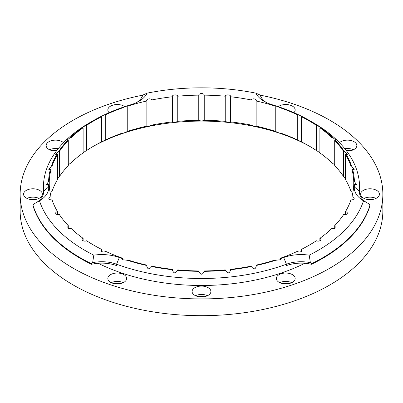 <?xml version="1.0" encoding="UTF-8"?>
<svg xmlns="http://www.w3.org/2000/svg" width="403" height="403" viewBox="0 0 403 403"><rect width="100%" height="100%" fill="white"/><g stroke="black" fill="none" stroke-linecap="round" stroke-linejoin="round"><path stroke-width="0.6" d="M142.778 95.158A181.35 104.699 0 0 0 73.265 120.18A181.35 104.699 180 0 0 20.15 194.216A181.35 104.699 180 0 0 132.098 290.951A181.35 104.699 180 0 0 329.735 268.252A181.35 104.699 0 0 0 382.85 194.216A181.35 104.699 0 0 0 260.222 95.158M304.859 263.275A158.082 91.269 180 0 1 98.141 263.275M346.575 150.979A9.41 5.43 0 0 0 356.851 145.569A9.41 5.43 0 0 0 354.096 141.73A9.41 5.43 0 0 0 339.472 142.682M379.107 192.81A9.41 5.43 0 0 0 368.79 188.831A9.41 5.43 0 0 0 360.609 194.216A9.41 5.43 0 0 0 360.932 195.621A9.41 5.43 0 0 0 371.249 199.601A9.41 5.43 0 0 0 379.43 194.216A9.41 5.43 0 0 0 379.107 192.81M292.412 282.317A9.41 5.43 0 0 0 295.167 278.473A9.41 5.43 0 0 0 289.359 273.456A9.41 5.43 0 0 0 279.108 274.634A9.41 5.43 0 0 0 276.347 278.473A9.41 5.43 0 0 0 282.16 283.495A9.41 5.43 0 0 0 292.412 282.317M203.933 296.759A9.41 5.43 0 0 0 210.91 291.51A9.41 5.43 0 0 0 199.067 286.261A9.41 5.43 0 0 0 192.09 291.51A9.41 5.43 0 0 0 203.933 296.759M114.805 283.722A9.41 5.43 0 0 0 126.653 278.473A9.41 5.43 0 0 0 119.676 273.229A9.41 5.43 0 0 0 107.833 278.473A9.41 5.43 0 0 0 114.805 283.722M23.893 195.621A9.41 5.43 0 0 0 34.21 199.601A9.41 5.43 0 0 0 42.391 194.216A9.41 5.43 0 0 0 42.068 192.81A9.41 5.43 0 0 0 31.751 188.831A9.41 5.43 0 0 0 23.57 194.216A9.41 5.43 0 0 0 23.893 195.621M63.528 142.682A9.41 5.43 0 0 0 54.158 140.199A9.41 5.43 0 0 0 46.471 144.163A9.41 5.43 0 0 0 46.149 145.569A9.41 5.43 0 0 0 56.425 150.979M124.975 106.866A9.41 5.43 0 0 0 110.588 106.115A9.41 5.43 0 0 0 107.833 109.959A9.41 5.43 0 0 0 109.092 112.674M293.908 112.674A9.41 5.43 0 0 0 295.167 109.959A9.41 5.43 0 0 0 288.195 104.709A9.41 5.43 0 0 0 278.025 106.866M301.837 116.396L297.767 114.422A2.735 1.582 0 0 0 297.263 114.694A152.263 87.909 180 0 0 279.989 107.712A2.735 1.582 0 0 0 280.261 107.344C280.04 107.661 278.503 107.148 275.662 105.813A2.735 1.582 0 0 0 275.249 106.13A152.263 87.909 180 0 0 256.142 100.987A2.735 1.582 180 0 0 256.313 100.433A2.735 1.582 180 0 0 254.041 98.876A2.735 1.582 180 0 0 250.998 99.909A152.263 87.909 180 0 0 230.632 96.755A2.735 1.582 180 0 0 230.677 96.468A2.735 1.582 180 0 0 228.169 94.891A2.735 1.582 180 0 0 225.242 96.206A152.263 87.909 180 0 0 204.235 95.148A2.735 1.582 180 0 0 204.235 95.133A2.735 1.582 180 0 0 201.5 93.551A2.735 1.582 180 0 0 198.765 95.133A2.735 1.582 180 0 0 198.765 95.148A152.263 87.909 180 0 0 177.758 96.206A2.735 1.582 180 0 0 174.831 94.891A2.735 1.582 180 0 0 172.323 96.468A2.735 1.582 180 0 0 172.368 96.755A152.263 87.909 180 0 0 152.002 99.909A2.735 1.582 180 0 0 148.959 98.876A2.735 1.582 180 0 0 146.687 100.433A2.735 1.582 180 0 0 146.858 100.987A152.263 87.909 180 0 0 127.751 106.13A2.735 1.582 0 0 0 127.338 105.813C124.361 107.193 122.829 107.702 122.734 107.344A2.735 1.582 0 0 0 123.011 107.712A152.263 87.909 180 0 0 105.737 114.694A2.735 1.582 0 0 0 105.233 114.422L101.163 116.391A152.949 88.307 0 0 0 93.345 120.603L89.718 122.698A158.082 91.269 0 0 0 43.418 187.234A158.082 91.269 0 0 0 43.569 191.213A27.374 15.803 180 0 1 43.595 191.904A27.374 15.803 180 0 1 36.33 202.623M91.531 263.738A171.084 98.775 0 0 1 33.016 205.223L33.016 205.782A171.084 98.775 0 0 0 91.531 264.297L91.531 263.738L92.63 262.655A27.374 15.803 180 0 1 116.563 264.207A158.082 91.269 0 0 0 286.437 264.207A27.374 15.803 180 0 1 310.37 262.655L309.187 255.159A164.928 95.219 180 0 0 363.526 200.825A32.507 18.77 180 0 1 354.302 186.891A152.949 88.302 0 0 0 354.428 184.574L356.504 184.72L354.428 181.506A2.735 1.582 0 0 0 353.743 181.461L353.743 184.624A152.263 87.909 180 0 1 351.905 196.75A2.735 1.582 180 0 1 354.192 198.306A2.735 1.582 180 0 1 350.953 199.863A152.263 87.909 180 0 1 345.497 211.62A2.735 1.582 180 0 1 347.321 213.106A2.735 1.582 180 0 1 343.623 214.587A152.263 87.909 180 0 1 334.712 225.62A2.735 1.582 180 0 1 336.102 226.995A2.735 1.582 180 0 1 334.722 228.37A2.735 1.582 180 0 1 331.976 228.36A152.263 87.909 180 0 1 319.881 238.329A2.735 1.582 180 0 1 320.879 239.548A2.735 1.582 180 0 1 319.287 240.984A2.735 1.582 180 0 1 316.365 240.752A152.263 87.909 180 0 1 301.454 249.356A2.735 1.582 180 0 1 302.114 250.384A2.735 1.582 180 0 1 300.3 251.87A2.735 1.582 180 0 1 297.263 251.391A152.263 87.909 180 0 1 279.989 258.373L279.989 261.366M51.357 166.197L48.808 169.421L50.435 169.22A2.735 1.582 0 0 0 51.095 169.336A152.263 87.909 180 0 0 49.257 181.461A2.735 1.582 0 0 0 48.572 181.506L46.496 184.72L48.572 184.574A152.949 88.307 0 0 0 48.698 186.891A32.507 18.77 180 0 1 39.479 200.825A164.928 95.219 0 0 0 93.813 255.159A32.507 18.77 180 0 1 119.323 257.517A152.949 88.302 0 0 0 122.739 258.736L122.628 259.749L127.338 260.273A152.949 88.302 0 0 0 146.702 265.486L146.687 266.02M198.84 271.335C200.689 275.143 202.462 275.143 204.155 271.335A152.949 88.302 0 0 0 225.438 270.257C227.735 273.859 229.483 273.682 230.672 269.728A152.949 88.302 0 0 0 251.306 266.534C253.986 269.884 255.648 269.536 256.298 265.486A152.949 88.302 0 0 0 275.662 260.273L280.372 259.749L280.261 258.736A152.949 88.302 0 0 0 283.682 257.517A32.507 18.77 180 0 1 309.187 255.159M256.313 265.874L256.298 265.486A2.735 1.582 0 0 0 256.142 265.098L256.142 267.108M177.562 270.257A152.949 88.302 0 0 0 198.845 271.335A2.735 1.582 0 0 1 198.765 270.952A152.263 87.909 180 0 1 177.758 269.874A2.735 1.582 0 0 1 177.562 270.257C175.416 273.879 173.668 273.697 172.323 269.723A152.949 88.302 0 0 1 151.694 266.534A2.735 1.582 0 0 0 152.002 266.176A152.263 87.909 180 0 0 172.368 269.33A2.735 1.582 0 0 0 172.323 269.617A2.735 1.582 0 0 0 172.328 269.728M127.338 260.273A2.735 1.582 0 0 0 127.751 259.95A152.263 87.909 180 0 0 146.858 265.098A2.735 1.582 0 0 0 146.702 265.486C147.493 269.567 149.16 269.914 151.694 266.534M123.011 261.366L123.011 258.373A2.735 1.582 0 0 0 122.739 258.736M50.435 169.22A152.949 88.307 0 0 0 48.572 181.506M101.163 116.391A2.735 1.582 0 0 0 101.546 116.724A152.263 87.909 180 0 0 86.635 125.333A2.735 1.582 0 0 0 86.061 125.116L82.645 127.464A2.735 1.582 0 0 0 83.119 127.756A152.263 87.909 180 0 0 71.024 137.725A2.735 1.582 0 0 0 70.389 137.569C67.084 139.922 66.198 140.808 67.734 140.224A2.735 1.582 0 0 0 68.288 140.461A152.263 87.909 180 0 0 59.377 151.493A2.735 1.582 0 0 0 58.702 151.402L55.679 154.52L56.888 154.284A2.735 1.582 0 0 0 57.503 154.465L57.503 179.607A152.263 87.909 0 0 0 52.047 191.365L51.095 192.125M56.888 154.284A152.949 88.307 0 0 0 51.357 166.202A2.735 1.582 0 0 1 52.047 166.222A152.263 87.909 180 0 1 57.503 154.465M66.898 140.466L67.734 140.224A152.949 88.307 0 0 0 58.702 151.402M82.121 127.696L82.645 127.464A152.949 88.307 0 0 0 70.389 137.569M93.345 120.603A152.949 88.307 0 0 0 86.061 125.116M122.734 107.344A152.949 88.307 0 0 0 105.233 114.422M275.662 105.813A152.949 88.302 0 0 0 272.126 104.715A32.507 18.77 180 0 1 264.146 101.339A32.507 18.77 180 0 1 255.834 93.138A164.928 95.219 0 0 0 147.16 93.138A32.507 18.77 180 0 1 138.854 101.339A32.507 18.77 180 0 1 130.874 104.715A152.949 88.307 0 0 0 127.338 105.813M297.767 114.422A152.949 88.302 0 0 0 280.261 107.344M346.112 154.289L347.321 154.52L344.298 151.402A2.735 1.582 0 0 0 343.623 151.493A152.263 87.909 180 0 0 334.712 140.461A2.735 1.582 0 0 0 335.266 140.224C336.727 140.728 335.84 139.846 332.611 137.569A2.735 1.582 0 0 0 331.976 137.725A152.263 87.909 180 0 0 319.881 127.756A2.735 1.582 0 0 0 320.355 127.464L316.939 125.116A2.735 1.582 0 0 0 316.365 125.333L316.365 150.475A152.263 87.909 0 0 0 309.172 146.027A152.263 87.909 0 0 0 301.454 141.871L302.114 142.289M316.939 125.116A152.949 88.302 0 0 0 309.655 120.603A152.949 88.302 0 0 0 301.832 116.391A2.735 1.582 0 0 1 301.454 116.724A152.263 87.909 180 0 1 316.365 125.333M332.611 137.569A152.949 88.302 0 0 0 320.355 127.464L320.879 127.696M344.298 151.402A152.949 88.302 0 0 0 335.266 140.224L336.102 140.471M352.565 169.225L354.192 169.421L351.643 166.202A2.735 1.582 0 0 0 350.953 166.222L350.953 191.365A152.263 87.909 0 0 0 345.497 179.607L345.497 154.465A152.263 87.909 180 0 1 350.953 166.222M345.497 154.465A2.735 1.582 0 0 0 346.112 154.284A152.949 88.302 0 0 1 351.643 166.202M354.428 181.506A152.949 88.302 0 0 0 352.565 169.22A2.735 1.582 0 0 1 351.905 169.336A152.263 87.909 180 0 1 353.743 181.461M280.261 258.736A2.735 1.582 0 0 0 279.989 258.373M353.743 184.624A2.735 1.582 0 0 0 354.428 184.574M275.662 260.273A2.735 1.582 0 0 1 275.249 259.95A152.263 87.909 180 0 1 256.142 265.098M230.672 269.728A2.735 1.582 0 0 0 230.677 269.617A2.735 1.582 0 0 0 230.632 269.33L230.632 270.146M251.306 266.534A2.735 1.582 0 0 1 250.998 266.176A152.263 87.909 180 0 1 230.632 269.33M204.155 271.335A2.735 1.582 0 0 0 204.235 270.952A2.735 1.582 0 0 0 204.235 270.937L204.235 270.967M225.438 270.257A2.735 1.582 0 0 1 225.242 269.874A152.263 87.909 180 0 1 204.235 270.937M123.011 258.373A152.263 87.909 180 0 1 105.737 251.391A2.735 1.582 180 0 1 102.7 251.87A2.735 1.582 180 0 1 100.886 250.384A2.735 1.582 180 0 1 101.546 249.356A152.263 87.909 180 0 1 86.635 240.752A2.735 1.582 180 0 1 83.713 240.984A2.735 1.582 180 0 1 82.121 239.548A2.735 1.582 180 0 1 83.119 238.329A152.263 87.909 180 0 1 71.024 228.36A2.735 1.582 180 0 1 68.278 228.37A2.735 1.582 180 0 1 66.898 226.995A2.735 1.582 180 0 1 68.288 225.62A152.263 87.909 180 0 1 59.377 214.587A2.735 1.582 180 0 1 55.679 213.106A2.735 1.582 180 0 1 57.503 211.62A152.263 87.909 180 0 1 52.047 199.863A2.735 1.582 180 0 1 48.808 198.306A2.735 1.582 180 0 1 51.095 196.75A152.263 87.909 180 0 1 49.257 184.624A2.735 1.582 0 0 1 48.572 184.574M52.047 166.222L52.047 191.365M51.095 169.336L51.095 194.478A152.263 87.909 0 0 0 50.798 195.616M127.751 106.13L127.751 131.277C124.361 132.93 122.779 133.453 123.011 132.854A152.263 87.909 0 0 0 105.737 139.836L101.546 141.871A152.263 87.909 0 0 0 93.834 146.022A152.263 87.909 0 0 0 93.828 146.027A152.263 87.909 0 0 0 86.635 150.475L83.119 152.656M122.628 133.186L123.011 132.854L123.011 107.712M68.288 225.62L68.288 228.37M57.503 211.62L57.503 214.598M51.095 196.75L51.095 199.868M49.257 181.461L49.257 184.624M68.288 140.461L68.288 165.608A152.263 87.909 0 0 0 59.377 176.64L57.503 178.061M59.377 151.493L59.377 176.64M83.119 127.756L83.119 152.898A152.263 87.909 0 0 0 71.024 162.867L68.288 164.787M71.024 137.725L71.024 162.867M101.546 116.724L101.546 141.871L100.886 142.289M86.635 125.333L86.635 150.475M105.737 114.694L105.737 139.836M146.858 100.987L146.858 126.134A152.263 87.909 0 0 0 127.751 131.277M172.368 96.755L172.368 121.902A152.263 87.909 0 0 0 152.002 125.051C149.05 126.381 147.332 126.744 146.858 126.134L146.687 126.361M152.002 99.909L152.002 125.051M198.765 95.148L198.765 120.29A152.263 87.909 0 0 0 177.758 121.353C175.335 122.411 173.537 122.593 172.368 121.902L172.323 122.018M177.758 96.206L177.758 121.353M225.242 96.206L225.242 121.353A152.263 87.909 0 0 0 204.235 120.29L204.235 120.296C202.412 121.137 200.588 121.137 198.765 120.29L198.765 120.29M204.235 95.148L204.235 120.29M250.998 99.909L250.998 125.051A152.263 87.909 0 0 0 230.632 121.902L230.677 122.018M230.632 96.755L230.632 121.902C229.463 122.593 227.665 122.411 225.242 121.353M275.249 106.13L275.249 131.277A152.263 87.909 0 0 0 256.142 126.134L256.313 126.361M256.142 100.987L256.142 126.134C255.663 126.744 253.95 126.381 250.998 125.051M297.263 114.694L297.263 139.836A152.263 87.909 0 0 0 279.989 132.854L280.372 133.186M279.989 107.712L279.989 132.854C280.221 133.453 278.639 132.925 275.249 131.277M301.454 116.724L301.454 141.871L297.263 139.836M331.976 137.725L331.976 162.867A152.263 87.909 0 0 0 319.881 152.898L319.881 127.756M343.623 151.493L343.623 176.64A152.263 87.909 0 0 0 334.712 165.608L334.712 140.461M352.202 195.616A152.263 87.909 0 0 0 351.905 194.478L351.905 169.336M351.905 196.75L351.905 199.868M345.497 211.62L345.497 214.598M334.712 225.62L334.712 228.37M319.881 238.329L319.881 240.767M301.454 249.356L301.454 251.412M172.368 269.33L172.368 270.166M146.858 265.098L146.858 267.108M101.546 249.356L101.546 251.412M83.119 238.329L83.119 240.767M310.365 146.722A155.689 89.884 0 0 0 92.635 146.722M319.881 152.656L316.365 150.475M334.712 164.787L331.976 162.867M345.497 178.061L343.623 176.64M351.905 192.125L350.953 191.365M382.85 194.216L382.85 210.981A181.35 104.699 0 0 1 329.735 285.017A181.35 104.699 180 0 1 132.098 307.711A181.35 104.699 180 0 1 20.15 210.981L20.15 194.216M349.255 150.903A5.818 3.36 0 0 0 346.429 150.782M349.935 150.808A5.99 3.456 0 0 0 346.263 150.561M353.431 149.76A9.41 5.43 0 0 0 344.827 148.732M371.833 199.545A5.818 3.36 0 0 0 368.201 199.545M372.513 199.455A5.99 3.456 0 0 0 367.526 199.455M376.004 198.407A9.41 5.43 0 0 0 364.03 198.407M287.576 283.808A5.818 3.36 0 0 0 283.944 283.808M288.251 283.712A5.99 3.456 0 0 0 283.264 283.712M291.747 282.664A9.41 5.43 0 0 0 279.773 282.664M203.314 296.84A5.818 3.36 0 0 0 199.994 296.789A5.818 3.36 180 0 0 199.686 296.84M199.006 296.749A5.99 3.456 180 0 1 199.948 296.553A5.99 3.456 0 0 1 203.994 296.749M207.49 295.701A9.41 5.43 0 0 0 199.067 294.643A9.41 5.43 180 0 0 195.51 295.701M119.056 283.808A5.818 3.36 0 0 0 118.744 283.752A5.818 3.36 180 0 0 115.424 283.808M114.749 283.712A5.99 3.456 180 0 1 118.789 283.516A5.99 3.456 0 0 1 119.736 283.712M123.227 282.664A9.41 5.43 0 0 0 119.676 281.611A9.41 5.43 180 0 0 111.253 282.664M31.167 199.545A5.818 3.36 180 0 1 34.799 199.545M30.487 199.455A5.99 3.456 180 0 1 35.474 199.455M26.996 198.407A9.41 5.43 180 0 1 38.97 198.407M53.745 150.903A5.818 3.36 180 0 1 56.571 150.782M53.065 150.808A5.99 3.456 180 0 1 56.737 150.561M49.569 149.76A9.41 5.43 180 0 1 58.173 148.732M366.67 202.623A27.374 15.803 180 0 1 359.405 191.904A27.374 15.803 180 0 1 359.431 191.213A158.082 91.269 0 0 0 359.582 187.234A158.082 91.269 0 0 0 313.282 122.698L309.655 120.603M255.84 93.138L260.202 95.088A27.374 15.803 180 0 0 266.121 102.387M136.879 102.387A27.374 15.803 180 0 0 142.798 95.088L147.16 93.138M363.526 200.825L369.072 203.953L369.984 205.782A171.084 98.775 180 0 1 311.469 264.297A27.374 15.803 0 0 0 286.437 265.602L286.437 264.207L283.682 257.517M119.318 257.517L116.563 264.207L116.563 265.602A27.374 15.803 0 0 0 91.531 264.297M311.469 264.297L311.469 263.738L310.37 262.655M369.984 205.223A171.084 98.775 180 0 1 311.469 263.738M39.474 200.825L33.928 203.953L33.016 205.223M92.63 262.655L93.813 255.159M48.698 186.891L43.569 191.213L43.569 192.594M354.302 186.891L359.431 191.213L359.431 192.594M43.418 187.234L43.418 193.697M359.582 187.234L359.582 193.697"/></g></svg>
